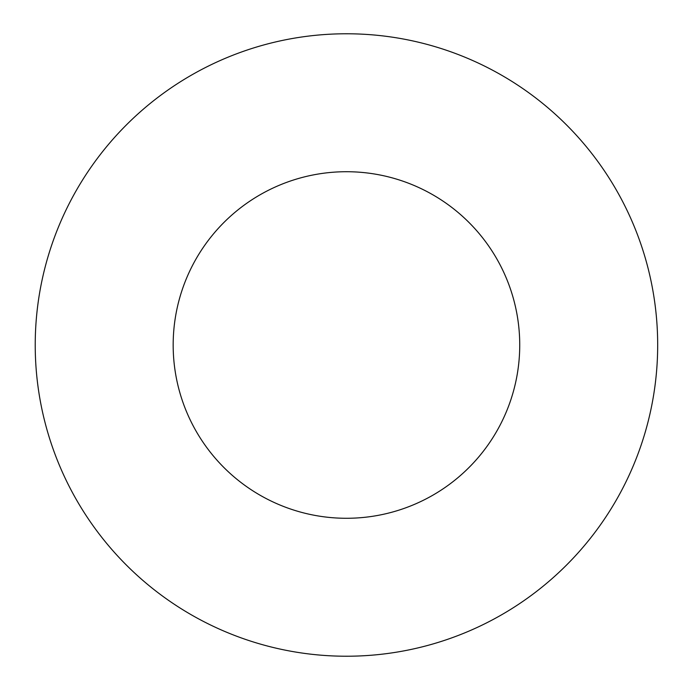 <?xml version="1.0" encoding="UTF-8"?>
<svg xmlns="http://www.w3.org/2000/svg" width="690" height="690" viewBox="0 0 690 690"><rect width="100%" height="100%" fill="white"/><g stroke="black" fill="none" stroke-linecap="round" stroke-linejoin="round"><path stroke-width="1.03" d="M35.225 345A311.224 311.224 0 0 0 502.061 614.531A311.224 311.224 0 0 0 502.061 75.469A311.224 311.224 0 0 0 35.225 345M173.173 345A173.276 173.276 0 0 0 433.087 495.066A173.276 173.276 0 0 0 433.087 194.934A173.276 173.276 0 0 0 173.173 345A173.276 173.276 0 0 0 433.087 495.066A173.276 173.276 0 0 0 433.087 194.934A173.276 173.276 0 0 0 173.173 345"/></g></svg>
